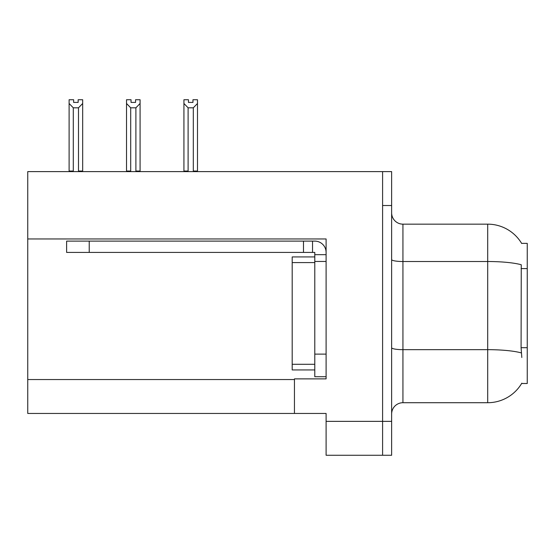 <?xml version="1.0" encoding="UTF-8"?>
<svg xmlns="http://www.w3.org/2000/svg" width="555" height="555" viewBox="0 0 555 555"><rect width="100%" height="100%" fill="white"/><g stroke="black" fill="none" stroke-linecap="round" stroke-linejoin="round"><path stroke-width="0.83" d="M27.75 238.962L326.097 238.962L326.097 354.118L314.789 354.118L314.789 376.72L326.097 376.72L326.097 354.118L326.097 378.871L294.448 378.871L294.448 413.447L27.75 413.447L27.75 171.613L382.596 171.613L382.596 455.267L326.097 455.267L326.097 421.363L382.596 421.363L382.596 455.267L391.636 455.267L391.636 421.363L382.596 421.363L382.596 205.517L391.636 205.517L391.636 421.363M294.448 413.447L326.097 413.447L326.097 421.363M521.818 357.51L521.089 347.694L521.256 264.749A39.551 6.868 180 0 0 487.699 261.516L487.699 224.158A39.551 39.551 0 0 1 521.7 243.513A39.551 39.551 0 0 0 487.699 224.158A39.551 39.551 0 0 1 521.617 243.374L527.25 243.374L527.25 383.505L521.617 383.505L521.818 383.165A39.551 39.551 0 0 1 487.699 402.715L402.937 402.715A11.301 11.301 0 0 0 391.636 414.016M382.596 171.613L391.636 171.613L391.636 205.517M521.617 243.374A39.551 39.551 0 0 0 487.699 224.158L402.937 224.158A11.301 11.301 0 0 1 391.636 212.856A11.301 11.301 0 0 0 402.937 224.158L402.937 402.715M192.967 102.418L188.45 102.418L192.967 102.418L192.967 99.733L197.49 99.733L197.49 103.494L193.306 107.809L188.11 107.809L188.11 171.044L187.555 171.613M193.861 171.613L193.306 171.044L193.306 107.809M193.306 171.044L197.49 171.044L197.49 171.613L197.49 103.494M188.11 107.809L183.927 103.494L183.927 99.733L188.45 99.733L188.45 102.418M188.11 171.044L183.927 171.044L183.927 171.613M183.927 103.494L183.927 171.044L183.927 103.494M136.454 171.613L135.899 171.044L135.899 107.809L130.702 107.809L130.702 171.044L130.147 171.613M131.042 102.418L135.559 102.418L131.042 102.418L131.042 99.733L126.519 99.733L126.519 171.613M135.559 102.418L135.559 99.733L140.082 99.733L140.082 171.044L135.899 171.044M140.082 103.494L135.899 107.809M130.702 107.809L126.519 103.494L126.519 171.044L130.702 171.044M140.082 171.044L140.082 171.613M78.151 102.418L73.635 102.418L78.151 102.418L78.151 99.733L82.674 99.733L82.674 103.494L78.491 107.809L73.295 107.809L73.295 171.044L69.111 171.044L69.111 171.613M73.295 107.809L69.111 103.494L69.111 99.733L73.635 99.733L73.635 102.418M73.295 171.044L72.74 171.613M69.111 103.494L69.111 171.044M82.674 103.494L82.674 171.044L78.491 171.044L78.491 107.809M79.046 171.613L78.491 171.044M82.674 171.044L82.674 171.613M126.519 103.494L126.519 171.044M326.097 261.454L314.789 261.454L314.796 256.93L292.194 256.93L292.194 369.942L314.789 369.942M89.223 252.414L89.223 241.113L66.621 241.113L66.621 252.414L314.789 252.414L314.789 254.676L326.097 254.676M89.223 241.113L314.789 241.113A11.301 11.301 0 0 1 326.09 252.421M314.789 376.72L326.097 376.72M312.527 252.414L312.527 241.113M314.789 354.118L314.789 254.676M303.488 252.414L303.488 241.113M27.75 379.551L294.448 379.551M527.25 268.585L521.089 268.585M527.25 347.694L521.089 347.694M487.699 402.715L487.699 261.516L402.937 261.516A11.301 1.963 -0 0 1 391.636 259.553M521.374 352.925A39.551 6.868 180 0 0 487.699 349.664L402.937 349.664A11.301 1.963 0 0 1 391.636 347.701M292.194 364.288L314.789 364.288M292.194 262.584L314.789 262.584"/></g></svg>

